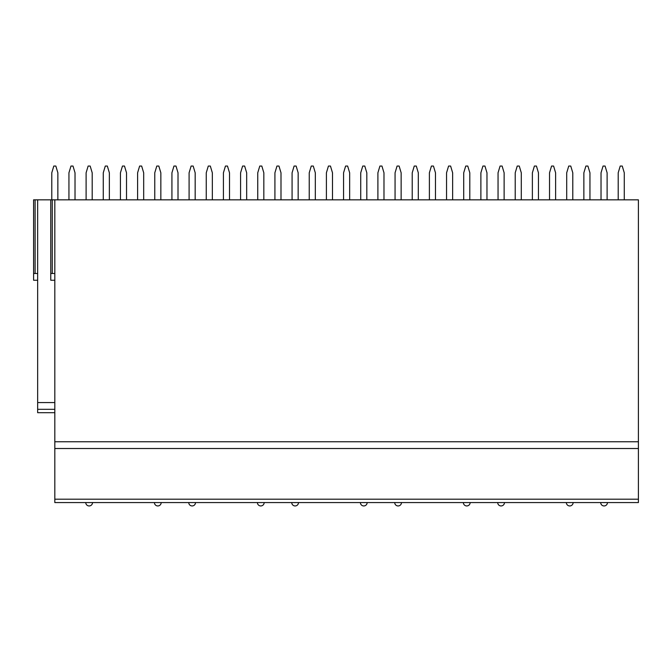<?xml version="1.0" encoding="UTF-8"?>
<svg xmlns="http://www.w3.org/2000/svg" width="672" height="672" viewBox="0 0 672 672"><rect width="100%" height="100%" fill="white"/><g stroke="black" fill="none" stroke-linecap="round" stroke-linejoin="round"><path stroke-width="1.01" d="M638.4 499.195L638.4 502.572L54.818 502.572L54.818 199.836L638.4 199.836L638.4 499.195L54.818 499.195M37.657 280.249L33.6 280.249L33.6 199.836L54.818 199.836M75.02 199.836L75.02 172.805L72.996 166.051L70.972 166.051L68.939 172.805L68.939 199.836M57.859 199.836L57.859 172.805L55.835 166.051L53.802 166.051L51.778 172.805L51.778 199.836M109.351 199.836L109.351 172.805L107.327 166.051L105.294 166.051L103.27 172.805L103.27 199.836M92.19 199.836L92.19 172.805L90.157 166.051L88.133 166.051L86.108 172.805L86.108 199.836M143.682 199.836L143.682 172.805L141.649 166.051L139.625 166.051L137.6 172.805L137.6 199.836M126.512 199.836L126.512 172.805L124.488 166.051L122.464 166.051L120.431 172.805L120.431 199.836M178.013 199.836L178.013 172.805L175.98 166.051L173.956 166.051L171.923 172.805L171.923 199.836M160.843 199.836L160.843 172.805L158.819 166.051L156.786 166.051L154.762 172.805L154.762 199.836M212.335 199.836L212.335 172.805L210.311 166.051L208.286 166.051L206.254 172.805L206.254 199.836M195.174 199.836L195.174 172.805L193.15 166.051L191.117 166.051L189.092 172.805L189.092 199.836M246.666 199.836L246.666 172.805L244.642 166.051L242.609 166.051L240.584 172.805L240.584 199.836M229.505 199.836L229.505 172.805L227.472 166.051L225.448 166.051L223.423 172.805L223.423 199.836M280.997 199.836L280.997 172.805L278.964 166.051L276.94 166.051L274.915 172.805L274.915 199.836M263.827 199.836L263.827 172.805L261.803 166.051L259.778 166.051L257.746 172.805L257.746 199.836M315.319 199.836L315.319 172.805L313.295 166.051L311.27 166.051L309.238 172.805L309.238 199.836M298.158 199.836L298.158 172.805L296.134 166.051L294.101 166.051L292.076 172.805L292.076 199.836M349.65 199.836L349.65 172.805L347.626 166.051L345.593 166.051L343.568 172.805L343.568 199.836M332.489 199.836L332.489 172.805L330.456 166.051L328.432 166.051L326.407 172.805L326.407 199.836M383.981 199.836L383.981 172.805L381.948 166.051L379.924 166.051L377.899 172.805L377.899 199.836M366.811 199.836L366.811 172.805L364.787 166.051L362.762 166.051L360.73 172.805L360.73 199.836M418.303 199.836L418.303 172.805L416.279 166.051L414.254 166.051L412.222 172.805L412.222 199.836M401.142 199.836L401.142 172.805L399.118 166.051L397.085 166.051L395.06 172.805L395.06 199.836M452.634 199.836L452.634 172.805L450.61 166.051L448.577 166.051L446.552 172.805L446.552 199.836M435.473 199.836L435.473 172.805L433.44 166.051L431.416 166.051L429.391 172.805L429.391 199.836M486.965 199.836L486.965 172.805L484.94 166.051L482.908 166.051L480.883 172.805L480.883 199.836M469.795 199.836L469.795 172.805L467.771 166.051L465.746 166.051L463.714 172.805L463.714 199.836M521.296 199.836L521.296 172.805L519.263 166.051L517.238 166.051L515.214 172.805L515.214 199.836M504.126 199.836L504.126 172.805L502.102 166.051L500.077 166.051L498.044 172.805L498.044 199.836M555.618 199.836L555.618 172.805L553.594 166.051L551.569 166.051L549.536 172.805L549.536 199.836M538.457 199.836L538.457 172.805L536.432 166.051L534.4 166.051L532.375 172.805L532.375 199.836M589.949 199.836L589.949 172.805L587.924 166.051L585.892 166.051L583.867 172.805L583.867 199.836M572.788 199.836L572.788 172.805L570.755 166.051L568.73 166.051L566.706 172.805L566.706 199.836M624.28 199.836L624.28 172.805L622.247 166.051L620.222 166.051L618.198 172.805L618.198 199.836M607.11 199.836L607.11 172.805L605.086 166.051L603.061 166.051L601.028 172.805L601.028 199.836M37.657 412.7L54.818 412.7L37.657 412.7L37.657 199.836M33.6 273.496L37.657 273.496M54.818 402.562L37.657 402.562M50.761 199.836L50.761 280.249L54.818 280.249M50.761 273.496L54.818 273.496M638.4 448.51L54.818 448.51M638.4 502.572L54.818 502.572M35.104 199.836L35.104 273.496M52.265 199.836L52.265 273.496M638.4 441.756L54.818 441.756M54.818 409.315L37.657 409.315M85.772 502.572A3.377 3.377 0 0 0 89.149 505.949A3.377 3.377 0 0 0 92.526 502.572M154.426 502.572A3.377 3.377 0 0 0 157.802 505.949A3.377 3.377 0 0 0 161.179 502.572M188.756 502.572A3.377 3.377 0 0 0 192.133 505.949A3.377 3.377 0 0 0 195.51 502.572M257.41 502.572A3.377 3.377 0 0 0 260.786 505.949A3.377 3.377 0 0 0 264.163 502.572M291.74 502.572A3.377 3.377 0 0 0 295.117 505.949A3.377 3.377 0 0 0 298.494 502.572M360.394 502.572A3.377 3.377 0 0 0 363.77 505.949A3.377 3.377 0 0 0 367.156 502.572M394.724 502.572A3.377 3.377 0 0 0 398.101 505.949A3.377 3.377 0 0 0 401.478 502.572M463.378 502.572A3.377 3.377 0 0 0 466.754 505.949A3.377 3.377 0 0 0 470.14 502.572M497.708 502.572A3.377 3.377 0 0 0 501.085 505.949A3.377 3.377 0 0 0 504.462 502.572M566.362 502.572A3.377 3.377 0 0 0 569.747 505.949A3.377 3.377 0 0 0 573.124 502.572M600.692 502.572A3.377 3.377 0 0 0 604.069 505.949A3.377 3.377 0 0 0 607.454 502.572"/></g></svg>
